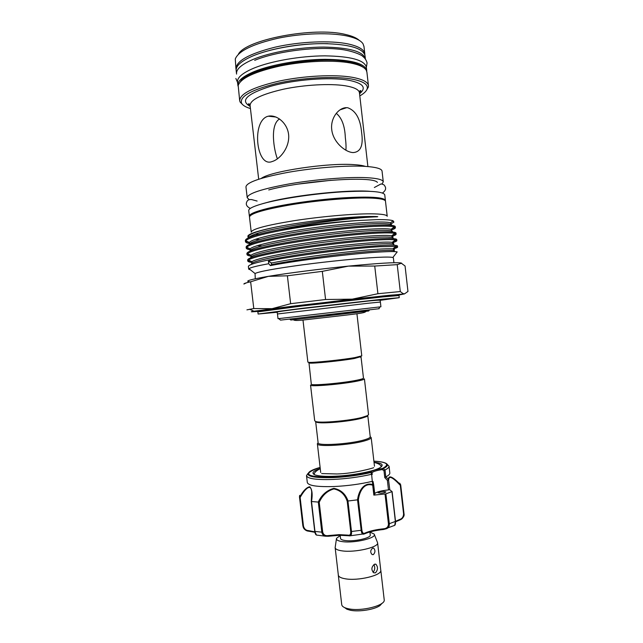 <?xml version="1.0" encoding="UTF-8"?>
<svg xmlns="http://www.w3.org/2000/svg" width="643" height="643" viewBox="0 0 643 643"><rect width="100%" height="100%" fill="white"/><g stroke="black" fill="none" stroke-linecap="round" stroke-linejoin="round"><path stroke-width="0.96" d="M236.576 74.09L236.56 73.977C235.981 69.283 241.479 64.437 253.053 59.429C270.1 52.268 299.405 47.084 323.767 47.084C349.39 47.606 363.255 51.496 365.369 58.73L365.409 59.052M236.528 73.664L236.182 70.73C235.595 65.98 241.085 61.077 252.651 56.021C269.698 48.788 298.995 43.587 323.373 43.62C348.996 44.19 362.869 48.145 364.999 55.483L365.369 58.73M238.071 86.146L237.902 85.439C237.347 80.962 242.861 76.308 254.451 71.469C271.531 64.541 300.836 59.445 325.181 59.317C350.773 59.678 364.605 63.311 366.687 70.208L366.719 71.26M237.87 85.133L237.524 82.191C236.962 77.658 242.475 72.948 254.057 68.062C271.129 61.069 300.426 55.949 324.779 55.853C350.379 56.262 364.219 59.968 366.309 66.96L366.349 67.306M382.095 603.255L380.029 605.513C374.765 609.54 359.043 612.08 350.435 610.263L346.923 609.242L344.584 607.595M380.712 569.835L380.809 570.277C382.199 575.292 358.047 581.176 345.235 578.788C340.87 578.025 338.564 576.787 338.331 575.075L335.156 547.723M384.201 599.686L384.217 599.823C385.671 605.417 361.575 611.646 348.715 608.825C344.31 607.932 341.972 606.526 341.722 604.605L338.306 575.196M373.366 554.604C375.335 552.409 375.44 550.263 373.679 548.149L372.618 548.166C370.264 550.287 370.119 552.433 372.193 554.596L373.366 554.604M373.961 564.554C375.247 567.472 374.949 570.044 373.069 572.286M375.472 572.841C377.98 569.883 378.124 567.013 375.906 564.232L374.475 564.257C371.276 567.086 371.059 569.947 373.832 572.841L375.472 572.841M340.195 535.531L336.514 538.352C336.08 539.943 338.105 541.044 342.59 541.647C354.671 543.399 377.312 537.886 374.186 534.076L369.91 532.091M336.434 538.866L335.148 547.627C335.357 549.162 337.647 550.239 342.02 550.858C354.767 552.835 378.928 547.289 377.602 542.813L374.314 534.397M380.752 570.164L380.769 570.285C382.151 575.292 358.047 581.159 345.259 578.78C340.838 578.033 338.523 576.803 338.29 575.083L338.298 574.738M370.239 534.944L370.247 535.016C371.124 538.038 354.301 541.824 345.387 540.554C342.293 540.152 340.677 539.429 340.525 538.384L340.171 535.289M299.638 495.343L299.598 497.143C303.158 490.866 306.526 487.394 309.701 486.727C312.144 489.219 312.747 494.154 311.525 501.516L318.237 502.079C321.701 494.805 326.917 490.239 333.862 488.358C340.782 489.669 345.508 493.88 348.048 501.001L347.22 501.283C344.865 494.411 340.412 490.296 333.87 488.921C327.279 490.826 322.4 495.287 319.225 502.296L322.698 532.107C323.501 534.944 325.446 536.093 328.517 535.571L328.541 536.254L325.382 536.206C323.381 535.699 322.191 534.357 321.813 532.179L322.698 532.107M311.525 501.516L314.941 531.391L321.813 532.179L318.309 502.087L319.225 502.296M306.526 475.804L307.298 482.459C308.238 485.674 317.168 487.024 334.087 486.526C347.646 485.867 360.385 484.139 372.289 481.35L371.614 474.301L370.81 472.171L372.072 472.822L372.217 474.494M374.025 462.269C382.055 463.121 384.136 464.873 380.254 467.533C374.588 471.239 353.023 475.482 335.461 476.222C325.712 476.632 318.936 476.214 315.142 474.952C311.059 473.256 312.763 471.102 320.246 468.49M315.512 471.769L313.856 473.867L314.122 474.518M383.148 491.397C380.158 491.614 378.446 492.056 378.012 492.715L380.777 493.189C383.783 492.972 385.495 492.53 385.921 491.871L383.148 491.397M328.517 535.571L339.166 534.638L348.08 535.145C350.033 535.563 350.917 534.333 350.716 531.456L351.48 531.488C351.729 533.891 351.335 535.322 350.306 535.78L349.519 535.9M371.413 474.317C359.509 477.042 346.794 478.746 333.267 479.445C316.348 480 307.426 478.746 306.51 475.675L307.844 473.594M348.048 501.001L357.548 499.836C358.44 492.064 363.295 481.687 372.836 484.597L372.289 481.35M395.525 521.328L399.914 519.375C402.18 518.692 403.402 516.884 403.595 513.95L400.308 485.328C395.525 480.297 388.902 473.907 388.742 479.807L387.383 480.361L384.771 477.58L385.824 476.873C388.557 475.49 389.891 474.221 389.835 473.055L389.819 472.91M387.263 464.407L389.055 466.263C389.103 467.373 387.777 468.594 385.061 469.929L385.76 476.921M315.657 421.591L318.116 442.77C316.935 446.121 349.374 444.233 363.801 440.005C368.069 438.799 370.207 437.738 370.231 436.806L370.223 436.742M315.649 421.535L316.75 422.282C321.428 423.986 348.94 421.583 361.302 418.352L366.743 416.56L367.788 415.563L370.231 436.806M318.108 442.705L317.361 443.726C316.131 447.206 349.663 445.269 364.557 440.881C368.953 439.635 371.164 438.534 371.18 437.57L370.215 436.677M310.553 385.117L314.7 420.795L315.826 421.551C320.64 423.295 349.093 420.803 361.856 417.476L367.474 415.635L368.535 414.558M310.545 385.077C309.138 387.038 342.606 384.209 357.653 381.034C362.097 380.126 364.356 379.41 364.428 378.888L368.543 414.622M308.961 362.7L311.3 384.128C309.942 386.001 342.325 383.252 356.905 380.198C361.213 379.322 363.399 378.631 363.472 378.124L363.472 378.092M308.825 362.845L309.42 363.07C312.707 363.721 341.417 360.819 354.406 358.489L360.795 356.672M302.982 320.013L307.876 362.097L308.487 362.322C311.847 362.982 341.546 359.967 354.952 357.58L361.776 355.86M289.639 319.081L290.813 320.021L368.672 310.995M337.88 313.511L326.732 315.239L329.618 315.158L369.315 310.167L368.648 311.019M251.252 232.147C251.831 229.109 266.033 225.299 293.859 220.734C320.343 216.611 352.685 213.741 370.778 213.822C381.323 213.91 386.805 214.73 387.215 216.289L385.503 201.372M251.236 232.027L249.484 217.093C250.014 213.556 264.177 209.393 291.978 204.603C318.462 200.303 350.829 197.57 368.961 198.02C379.547 198.317 385.053 199.378 385.487 201.203M249.219 243.52C246.888 243.03 245.642 242.403 245.481 241.647L245.722 240.804C248.479 237.806 261.219 234.189 283.917 229.961C308.214 225.669 332.431 222.55 356.568 220.589C333.01 222.02 301.655 225.725 279.118 229.72C309.339 223.266 352.822 217.816 374.001 216.924L376.589 216.828C380.109 216.723 375.19 216.426 373.535 216.482C351.07 216.185 306.124 221.063 277.422 226.77C259.659 230.339 249.838 233.345 247.957 235.796L247.949 237.01L248.817 237.637M391.483 223.635L393.918 222.068L393.114 220.79C390.992 219.906 385.559 219.52 376.814 219.633L356.568 220.589M258.743 234.301L255.544 233.931M249.902 249.805C247.611 249.363 246.39 248.801 246.237 248.102L246.566 247.209C250.625 243.777 267.665 239.606 297.701 234.719C325.88 230.266 359.14 226.875 377.754 226.272C386.298 225.998 391.78 226.207 394.215 226.883L395.389 227.622C395.525 228.233 394.288 228.988 391.667 229.873M391.724 228.804L394.617 227.509L393.846 227.172M395.276 226.69L395.268 226.577C394.81 225.323 388.935 224.857 377.626 225.171C357.926 225.789 322.296 229.503 293.095 234.317C262.392 239.574 246.735 243.826 246.116 247.065L246.221 247.973M250.513 269.891L248.712 269.184L248.994 268.678C250.529 267.504 257.104 265.848 268.726 263.734L268.412 261.098C296.455 255.239 353.803 248.094 380.085 246.679L395.887 246.446L397.599 247.008C397.728 247.491 396.184 248.134 392.986 248.954M394.553 247.483L396.377 246.856L395.734 246.566M397.487 246.052L397.478 245.972C397.069 245.096 391.233 244.967 379.965 245.586C360.337 246.711 324.739 250.633 295.523 255.191C264.795 260.134 249.082 263.871 248.383 266.419L248.696 269.104M251.734 262.44C249.227 262.111 247.901 261.629 247.748 261.002L248.311 260.053C253.117 257.015 270.446 253.165 300.313 248.503C328.243 244.268 360.98 240.787 379.306 239.879C387.391 239.477 392.736 239.493 395.341 239.911L396.86 240.546C396.988 241.069 395.614 241.736 392.72 242.564M393.62 241.246L395.799 240.418L395.091 240.104M396.755 239.598L396.739 239.509C396.321 238.505 390.462 238.264 379.185 238.778C359.533 239.735 323.919 243.584 294.711 248.238C264 253.278 248.302 257.192 247.627 259.965L247.74 260.897M250.625 256.099C248.351 255.713 247.137 255.199 246.992 254.556L247.434 253.631C251.863 250.392 269.055 246.382 299.011 241.615C327.062 237.267 360.064 233.835 378.526 233.071C386.845 232.742 392.262 232.846 394.786 233.393L396.12 234.084C396.257 234.647 394.971 235.354 392.254 236.206M392.672 235.016L395.212 233.972L394.464 233.642M396.016 233.144L396.008 233.047C395.566 231.914 389.698 231.56 378.406 231.978C358.73 232.766 323.107 236.544 293.907 241.278C263.196 246.43 247.523 250.505 246.872 253.519L246.984 254.435M271.724 262.778L270.952 262.802M248.994 260.367L248.519 260.728L251.22 261.38M248.094 253.929L247.635 254.282L250.73 255.118M247.193 247.491L246.759 247.82L250.215 248.865M255.287 278.765L255.038 273.524C258.808 271.555 274.593 268.661 302.403 264.844C328.782 261.323 359.469 258.277 376.911 257.385C385.792 256.943 391.105 256.983 392.833 257.513L393.387 257.939M268.726 263.734L270.39 265.607C297.95 260.19 353.891 253.422 380.013 251.992C389.57 251.445 395.292 251.421 397.189 251.927L392.833 257.513M401.65 263.156L397.221 264.651L374.732 266.049L377.907 293.722L400.292 291.544L402.904 293.529L404.511 293.883L352.268 299.148L253.913 311.196C250.095 311.831 250.497 311.968 255.11 311.606L257.899 311.381M377.907 293.722L352.268 299.148L325.575 299.517L290.636 303.697L272.118 308.672L253.784 308.56L246.92 309.862M277.334 312.241L258.108 314.025L303.07 308.214L382.754 299.18L399.239 297.685L379.949 300.369M278.66 318.615L380.126 306.88M380.15 306.848L378.639 308.777C379.659 308.648 379.659 308.656 378.639 308.777L280.541 320.126L278.636 318.59M385.35 200.865L385.39 200.343C383.686 197.176 369.412 196.348 342.566 197.883C316.975 199.571 285.854 203.992 267.536 208.461C255.15 211.547 249.098 214.135 249.388 216.233L249.524 216.587M384.771 194.909L384.747 194.741C383.027 191.389 368.736 190.441 341.875 191.887C316.276 193.511 285.146 197.98 266.845 202.569C254.467 205.736 248.431 208.428 248.728 210.639L249.371 216.096M331.74 129.621C330.277 117.886 338.869 107.421 346.649 107.678L347.759 107.759C355.836 110.668 360.458 118.987 361.631 132.707C363.488 145.519 360.619 152.142 353.023 152.576L352.911 152.568C344.978 152.094 333.018 141.902 331.74 129.621M345.902 150.221C346.199 146.925 346.006 142.706 345.323 137.546C344.849 125.948 341.835 117.886 336.281 113.345M267.094 116.536L268.332 116.19C276.731 114.382 287.751 123.167 288.675 135.271C289.527 147.343 280.324 159.11 272.335 161.465L272.198 161.506C256.621 168.112 251.349 122.612 267.094 116.536M359.799 95.895C364.292 93.339 366.783 90.832 367.282 88.356C367.909 84.161 362.548 81.026 351.207 78.976C333.404 75.93 301.8 77.723 277.101 83.357C251.276 89.835 239.429 96.45 241.551 103.201C242.724 105.364 245.69 107.148 250.432 108.546M242.773 104.777L240.12 102.068L239.694 100.774C239.791 93.822 252.884 87.271 278.974 81.122C303.834 75.778 334.521 74.234 352.051 77.264C362.33 79.113 367.796 81.886 368.439 85.575L368.423 86.918L366.397 90.47M240.482 81.597C247.137 68.15 317.602 55.065 349.262 62.017C356.045 63.319 360.739 65.112 363.327 67.386M366.92 72.281L366.301 70.304C364.477 67.137 359.18 64.702 350.419 62.998C333.604 59.823 304.774 60.94 280.477 65.907C254.893 71.63 240.795 78.149 238.175 85.455L239.662 100.493M236.134 69.701L235.981 69.002C235.957 61.061 248.978 53.787 275.035 47.188C299.863 41.49 330.615 40.228 348.233 43.973C358.569 46.264 364.091 49.519 364.798 53.747L364.846 54.808M238.336 54.301C245.353 39.689 314.242 26.508 345.395 34.449C351.946 35.92 356.543 37.881 359.188 40.316M363.978 46.545L363.03 43.82C360.908 40.525 355.675 37.929 347.324 36.048C330.663 32.359 302.323 33.155 278.226 38.194C252.844 44.021 238.521 50.95 235.274 58.963L235.941 68.68M249.05 199.491L247.217 197.722C247.668 193.551 261.789 188.921 289.567 183.842C316.034 179.317 348.434 176.769 366.631 177.685C377.248 178.264 382.794 179.63 383.268 181.8L382.095 183.97M247.201 197.562L245.956 186.96C246.365 182.427 260.455 177.548 288.225 172.308C314.684 167.646 347.099 165.211 365.337 166.376C375.97 167.108 381.54 168.659 382.038 171.014L382.063 171.223M374.483 466.255L371.18 437.57M297.83 184.131L330.952 180.305M327.842 43.676C308.134 43.282 288.723 45.532 269.618 50.411M279.544 118.963C269.682 124.734 273.902 150.004 277.406 158.877M398.748 295.081L404.511 293.883L407.967 291.44L405.066 266.009L400.975 262.963C395.63 262.183 378.124 263.236 348.458 266.122L374.732 266.049M397.221 264.651L400.292 291.544M290.636 303.697L287.389 275.791L322.312 271.354L325.575 299.517M322.312 271.354L348.458 266.122C320.511 268.911 287.67 273.122 268.348 276.353L287.389 275.791M246.43 282.824L243.89 284.045C243.777 283.555 246.028 282.799 250.641 281.787L253.784 308.56M250.641 281.787L268.348 276.353C250.609 279.384 244.324 281.192 249.484 281.779M250.657 281.907L249.781 281.98M268.412 261.098L271.29 263.035L271.475 264.603L270.39 265.607M279.118 229.72C256.621 234.173 245.369 237.797 245.361 240.611L245.465 241.511M246.269 241.053L245.891 241.342L249.347 242.556M385.824 476.873L388.46 479.356C388.669 473.352 395.533 479.622 400.693 484.846L399.721 483.174M371.091 472.026C371.951 470.724 375.568 469.575 381.958 468.562L382.521 468.434C390.052 464.431 387.174 462.012 373.904 461.176C378.84 461.393 382.545 461.963 385.004 462.896C388.758 464.342 388.123 466.271 383.099 468.683L385.061 469.929M361.872 530.081C362.298 532.934 363.335 533.931 364.983 533.063C369.637 531.022 375.825 529.599 383.541 528.795C386.668 528.562 388.308 526.971 388.468 524.021L385.012 493.977L373.848 495.11L372.707 485.192C363.576 482.234 359.188 492.522 358.392 499.924L361.872 530.081L361.173 530.298L357.548 499.836M388.46 479.356L389.819 489.862L392.101 491.582L385.872 493.84L389.328 523.876C389.465 525.998 388.637 527.565 386.861 528.578L383.646 529.47L383.541 528.795M400.308 485.328L400.702 484.87L404.005 513.733C403.933 516.771 402.663 518.813 400.187 519.857M393.813 525.765L394.722 525.315L395.381 521.505L391.957 491.702M364.034 534.052L363.062 534.204C362.097 533.995 361.462 532.693 361.173 530.298L351.48 531.488L347.951 501.018M314.781 531.198L316.412 535.04L317.128 535.209M308.825 531.214C306.277 531.078 304.404 529.695 303.191 527.067L299.598 497.143L300.136 497.521L303.488 526.231C304.348 529.044 306.02 530.499 308.495 530.604L314.813 531.825M311.349 501.54L311.702 491.959C310.979 482.306 304.276 489.894 300.136 497.521M389.859 489.524L388.485 489.918C381.291 490.681 376.71 491.879 374.724 493.519M372.418 481.334L373.028 481.462L373.663 484.75M384.771 477.58L383.992 470.756L382.255 469.559C376.268 470.507 372.868 471.6 372.072 472.822L371.212 472.476C359.59 475.193 347.059 476.905 333.621 477.612C312.088 478.111 304.195 476.061 309.926 471.456C312.136 470.041 315.536 468.691 320.118 467.397M385.012 493.977L385.872 493.84M373.712 484.999L374.869 494.732L373.848 495.11M381.363 466.738L381.484 466.151L379.474 464.415M373.061 485.16L372.956 484.605L373.72 484.846L372.707 485.192L372.836 484.597M374.869 494.732L373.02 481.454M371.614 474.301L372.176 474.164M388.485 489.918L387.383 480.361L388.436 479.421L388.677 479.919M383.992 470.756L384.964 470.001M382.521 468.434L383.099 468.683L382.255 469.559L381.958 468.562M309.13 531.231L308.495 530.604M348.08 535.145L348.747 535.836M364.46 533.899L364.983 533.063M357.653 499.836L358.392 499.924M399.914 519.375L399.399 520.139M400.702 484.87L404.005 513.733M350.716 531.456L347.22 501.283M339.416 535.281L328.541 536.238M320.118 467.405C301.229 474.004 305.795 477.283 333.813 477.219C347.035 476.527 359.365 474.839 370.81 472.171M382.497 296.929L302.805 305.907L257.859 311.879C257.377 311.718 257.867 311.341 259.314 310.762L291.343 306.373L382.923 295.981C393.846 294.663 399.207 294.51 398.998 295.539L382.497 296.929M258.164 311.132C253.422 311.268 266.065 309.484 296.093 305.771L383.083 295.933C397.342 294.518 402.446 294.181 398.403 294.92M367.828 303.287L277.471 313.977L277.205 312.795C277.663 311.734 275.003 312.016 297.154 309.17L368.857 300.972C381.211 299.718 380.318 300.297 380.27 300.86L380.383 302.057L367.828 303.287M278.057 311.895C270.759 312.506 278.331 311.437 300.771 308.68L369.259 300.86C382.151 299.517 385.446 299.3 379.145 300.201M359.453 92.913L359.429 92.656C358.858 89.554 354.132 87.263 345.235 85.768C330.245 83.365 304.364 84.755 283.386 89.216C261.331 94.344 250.231 99.786 250.087 105.556L258.687 179.204M250.183 106.4C239.815 100.613 246.687 93.902 270.799 86.25C294.349 79.611 329.248 76.887 348.032 80.102C363.142 83.068 366.976 87.617 359.55 93.749M261.211 178.416C270.526 171.231 328.348 162.55 354.293 164.656C359.244 164.978 362.901 165.548 365.256 166.376M271.475 264.603C292.308 260.431 328.629 255.367 356.318 252.619C384.956 249.958 397.414 249.613 393.717 251.59M251.622 264.241C248.889 261.476 284.825 254.154 327.086 248.889C369.685 243.536 399.85 242.363 392.994 245.216M250.81 257.642C249.267 254.507 284.407 247.153 325.639 242.001C367.129 236.785 397.663 235.716 392.688 238.601M250.039 251.027C249.54 247.555 284.037 240.144 324.369 235.097C364.894 229.993 395.622 229.053 392.198 231.994M249.315 244.38C249.733 240.595 283.684 233.12 323.212 228.169C362.901 223.177 393.693 222.357 391.595 225.38M248.624 237.725C251.485 234.06 267.986 229.704 298.127 224.656C326.242 220.123 359.582 216.932 376.589 216.828M271.29 263.035C288.578 259.539 317.73 255.239 342.558 252.474C369.379 249.556 386.097 248.367 392.72 248.897C394.432 249.082 394.858 249.412 394.014 249.886M251.879 263.132L251.952 261.701C255.81 258.582 284.648 252.86 319.643 248.214C354.1 243.657 385.945 241.286 392.166 242.363C393.709 242.612 394.087 242.982 393.291 243.488M251.132 256.742L251.075 255.279C254.499 251.943 283.483 245.956 318.84 241.246C353.658 236.632 385.736 234.462 391.611 235.844C392.994 236.142 393.315 236.552 392.568 237.09M250.384 250.352L250.215 248.857C253.205 245.304 282.309 239.043 318.028 234.277C353.216 229.607 385.511 227.654 391.032 229.334L391.844 230.684M261.958 245.907L257.321 245.634M249.58 243.906L249.371 242.451C251.911 238.682 281.144 232.123 317.224 227.309C352.774 222.574 385.286 220.846 390.446 222.84L391.113 224.278M259.475 239.638L255.504 239.292M248.929 237.58L248.536 236.053C250.424 233.465 260.053 230.371 277.422 226.77M395.437 521.288L395.525 521.369C395.59 523.643 395.316 524.953 394.722 525.315L383.646 529.47C375.946 530.25 369.669 531.665 364.83 533.682M348.377 535.732L339.576 535.281M388.468 524.021L395.525 521.369L392.101 491.582M299.445 496.629L302.789 525.291L303.488 526.231M403.595 513.95L404.005 513.741C404.6 515.975 403.161 518.081 399.689 520.074L395.566 521.819M254.684 60.346C274.826 51.914 311.799 46.746 336.691 48.964C350.925 49.929 362.274 55.161 362.861 56.512C364.951 58.023 366.357 60.177 367.081 62.958L366.357 67.354M235.86 78.486L237.548 82.392M366.687 70.208L366.309 66.96M380.029 605.513L381.612 603.6M380.809 570.277L384.217 599.823M373.679 548.149L372.964 548.061M375.906 564.232L374.998 564.104M377.602 542.813L380.769 570.285M383.646 529.47C375.713 530.314 369.412 531.745 364.758 533.762L350.306 535.78L339.448 535.298L325.382 536.206L316.412 535.04C315.592 534.654 315.03 533.409 314.732 531.279L311.268 501.588L311.702 492.024M389.835 473.055L389.055 466.263M314.17 474.542C314.065 472.75 316.099 470.789 320.262 468.659M337.045 473.963L321.653 473.57M316.75 422.282L315.826 421.551M309.42 363.07L308.487 362.322M293.441 319.732C293.955 320.688 298.006 320.688 305.61 319.748L346.866 315.022C360.868 313.31 364.878 312.852 366.06 311.333M392.704 221.104L393.918 222.068M250.191 234.173L249.404 235.169M248.536 236.27L247.949 237.01M395.389 227.622L395.268 226.577M397.599 247.008L397.478 245.972M396.86 240.546L396.739 239.509M396.12 234.084L396.008 233.047M393.934 262.722L393.379 257.859M399.239 297.685L398.998 295.539M380.921 306.767L380.383 302.057M257.12 201.058L251.614 199.571C249.09 199.354 247.523 200.053 246.912 201.661C245.473 204.289 246.599 206.548 250.296 208.428M262.674 203.662L269.706 201.741C295.7 195.078 348.032 189.548 369.741 191.301M340.051 109.832L346.649 107.678M268.332 116.19L276.04 117.05M367.282 88.356L368.423 86.918M250.063 105.412C249.532 103.853 248.954 103.402 248.343 104.07L250.119 105.838M383.268 181.8L382.038 171.014M367.892 166.569L359.429 92.656C359.55 90.912 360.056 90.285 360.948 90.776L359.493 93.211M368.439 85.575L366.88 71.944M364.798 53.747L363.93 46.167M320.704 472.484L317.369 443.791M241.551 103.201L240.12 102.068M374.347 187.507L381.05 183.922C383.188 184.308 384.369 184.911 384.594 185.714C386.483 188.166 385.776 190.593 382.464 193.004M377.409 182.411C372.771 175.386 301.045 181.013 268.734 189.934M385.39 200.343L384.747 194.741M278.017 318.679L277.471 313.977M258.108 314.017L257.859 311.879M402.285 294.012L402.904 293.529M253.913 311.196L249.572 309.235M255.038 273.524L248.994 268.678M395.887 246.446L392.72 248.897C394.063 249.709 394.537 250.28 394.143 250.617M248.311 260.053L251.952 261.701L251.919 263.381M395.341 239.911L392.166 242.363L393.403 244.115M247.434 253.631L251.075 255.279L251.156 256.87M394.786 233.393L391.611 235.844L392.656 237.605M246.566 247.209L250.215 248.857L250.392 250.368M394.215 226.883L391.032 229.334L391.909 231.086M245.722 240.804L249.371 242.451L249.629 243.858M393.114 220.79L390.446 222.84L391.161 224.576M247.957 235.796L248.857 237.355M361.776 355.884L356.929 313.768M360.385 357.195L361.125 356.254M363.472 378.124L361.02 356.833M366.743 416.56L367.474 415.635M381.331 466.762C380.833 464.873 378.406 463.426 374.041 462.421M337.519 473.939C353.634 473.618 374.097 467.903 373.696 467.638M302.805 525.468L303.191 527.059C303.874 529.318 305.771 530.708 308.873 531.239L314.901 532.291M370.247 535.016L369.894 531.954M346.923 609.242L344.921 607.739"/></g></svg>

